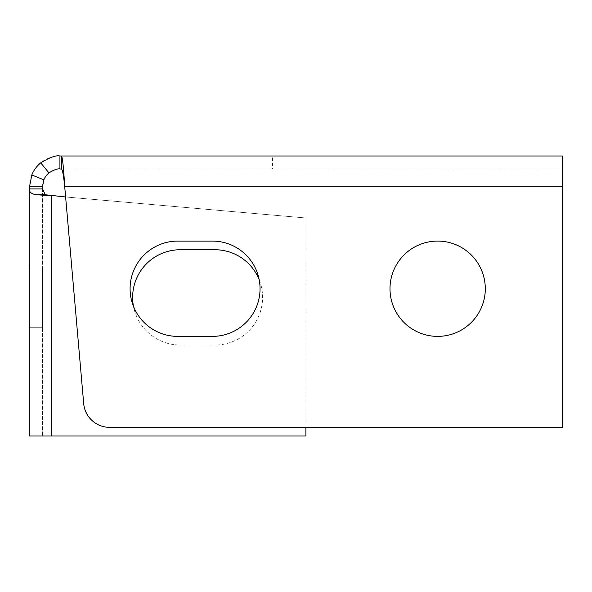 <?xml version="1.0" encoding="UTF-8"?>
<svg xmlns="http://www.w3.org/2000/svg" width="592" height="592" viewBox="0 0 592 592"><rect width="100%" height="100%" fill="white"/><g stroke="black" fill="none" stroke-linecap="round" stroke-linejoin="round"><path stroke-width="0.44" stroke-dasharray="2.96 2.22" d="M51.793 171.014A17.323 17.323 0 0 0 42.594 186.317L42.594 436.008L305.901 436.008L305.901 217.989L305.901 427.343M65.616 196.966L305.901 217.989L51.26 195.708L51.26 436.008M562.4 186.317L64.683 186.317L83.694 403.618A25.989 25.989 0 0 0 109.587 427.343L562.4 427.343L562.4 168.986L61.516 168.986M42.594 188.937L42.594 436.008L29.6 436.008L29.6 186.317A30.325 30.325 0 0 1 59.925 155.992L272.579 155.992L272.579 168.986L59.925 168.986A17.323 17.323 0 0 0 52.192 170.807M42.594 327.716L42.594 267.073L42.594 327.716L42.594 267.073L42.594 327.716L29.6 327.716L42.594 327.716L29.6 327.716L29.6 267.073L42.594 267.073L29.6 267.073L29.6 327.716L42.594 327.716M272.579 168.986L562.4 168.986L562.4 155.992L272.579 155.992M259.192 279.75A47.649 47.649 0 0 1 214.933 345.04L180.279 345.04A47.649 47.649 0 0 1 133.481 306.375M180.279 249.743A47.649 47.649 0 0 0 132.63 297.391A47.649 47.649 0 0 0 180.279 345.04L214.933 345.04A47.649 47.649 0 0 0 262.582 297.391A47.649 47.649 0 0 0 214.933 249.743L180.279 249.743M562.4 155.992L562.4 168.986M389.995 288.733A47.649 47.649 0 0 0 461.471 329.996A47.649 47.649 0 0 0 461.471 247.463A47.649 47.649 0 0 0 389.995 288.733M177.748 336.382L212.395 336.382A47.649 47.649 0 0 0 260.043 288.733A47.649 47.649 0 0 0 212.395 241.085L177.748 241.085A47.649 47.649 0 0 0 130.092 288.733A47.649 47.649 0 0 0 177.748 336.382M42.594 436.008L29.6 436.008M29.6 267.073L42.594 267.073L29.6 267.073L29.6 327.716L29.6 267.073"/><path stroke-width="0.89" d="M305.901 427.343L305.901 436.008L29.6 436.008L29.6 188.937L42.594 188.937L42.594 186.317L29.6 186.317L31.805 174.973A30.325 30.325 0 0 1 40.722 162.844C49.817 157.361 56.218 155.074 59.925 155.992L59.925 168.986L61.516 168.986L61.516 155.992C62.574 157.783 63.625 167.891 64.683 186.317C63.625 175.787 62.574 170.015 61.516 168.986M42.594 188.937L45.214 194.738L65.616 196.966M562.4 427.343L109.587 427.343A25.989 25.989 0 0 1 83.694 403.618L64.683 186.317L562.4 186.317L562.4 427.343M133.481 306.375A47.649 47.649 0 0 1 180.279 249.743L214.933 249.743A47.649 47.649 0 0 1 259.192 279.75M389.995 288.733A47.649 47.649 0 0 1 461.471 247.463A47.649 47.649 0 0 1 461.471 329.996A47.649 47.649 0 0 1 389.995 288.733M177.748 336.382A47.649 47.649 0 0 1 130.092 288.733A47.649 47.649 0 0 1 177.748 241.085L212.395 241.085A47.649 47.649 0 0 1 260.043 288.733A47.649 47.649 0 0 1 212.395 336.382L177.748 336.382M59.925 168.986C57.89 168.409 54.227 169.719 48.951 172.901A17.323 17.323 0 0 0 43.852 179.835L42.594 186.317M51.793 171.014A17.323 17.323 0 0 1 52.192 170.807M562.4 186.317L562.4 155.992L59.925 155.992M29.6 186.317L29.6 188.937C29.023 191.934 31.206 193.865 36.149 194.738L51.26 195.708L51.26 436.008M43.852 179.835L31.805 174.973M48.951 172.901L40.722 162.844M61.383 168.986L61.383 155.992M45.214 194.738L36.149 194.738"/></g></svg>
